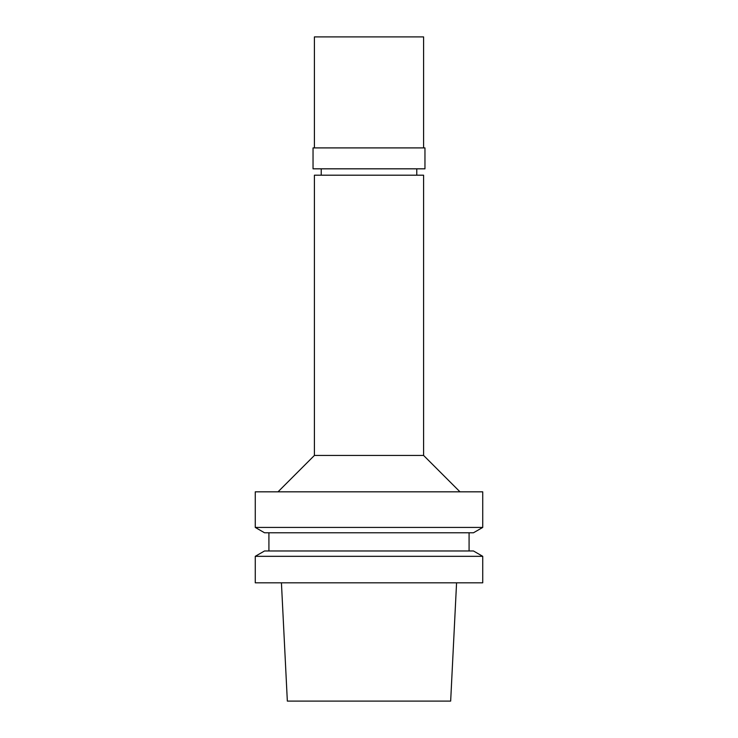<?xml version="1.0" encoding="UTF-8"?>
<svg xmlns="http://www.w3.org/2000/svg" width="738" height="738" viewBox="0 0 738 738"><rect width="100%" height="100%" fill="white"/><g stroke="black" fill="none" stroke-linecap="round" stroke-linejoin="round"><path stroke-width="1.11" d="M281.427 582.817L287.34 701.1L450.66 701.1L456.573 582.817M369 582.817L482.735 582.817L482.735 556.323L255.265 556.323L255.265 582.817L369 582.817M482.735 556.323L473.473 550.972L264.527 550.972L255.265 556.323M369 532.771L473.473 532.771L482.735 527.43L255.265 527.43L264.527 532.771L369 532.771M482.735 527.43L482.735 491.831L255.265 491.831L255.265 527.43M423.594 455.438L423.594 175.201L314.406 175.201L314.406 455.438L423.594 455.438L459.986 491.831M369 168.827L424.959 168.827L424.959 147.904L313.041 147.904L313.041 168.827L369 168.827M423.594 147.904L423.594 36.9L314.406 36.9L314.406 147.904M268.918 532.771L268.918 550.972M469.082 532.771L469.082 550.972M314.406 455.438L278.014 491.831M321.233 168.827L321.233 175.201M416.767 168.827L416.767 175.201"/></g></svg>
